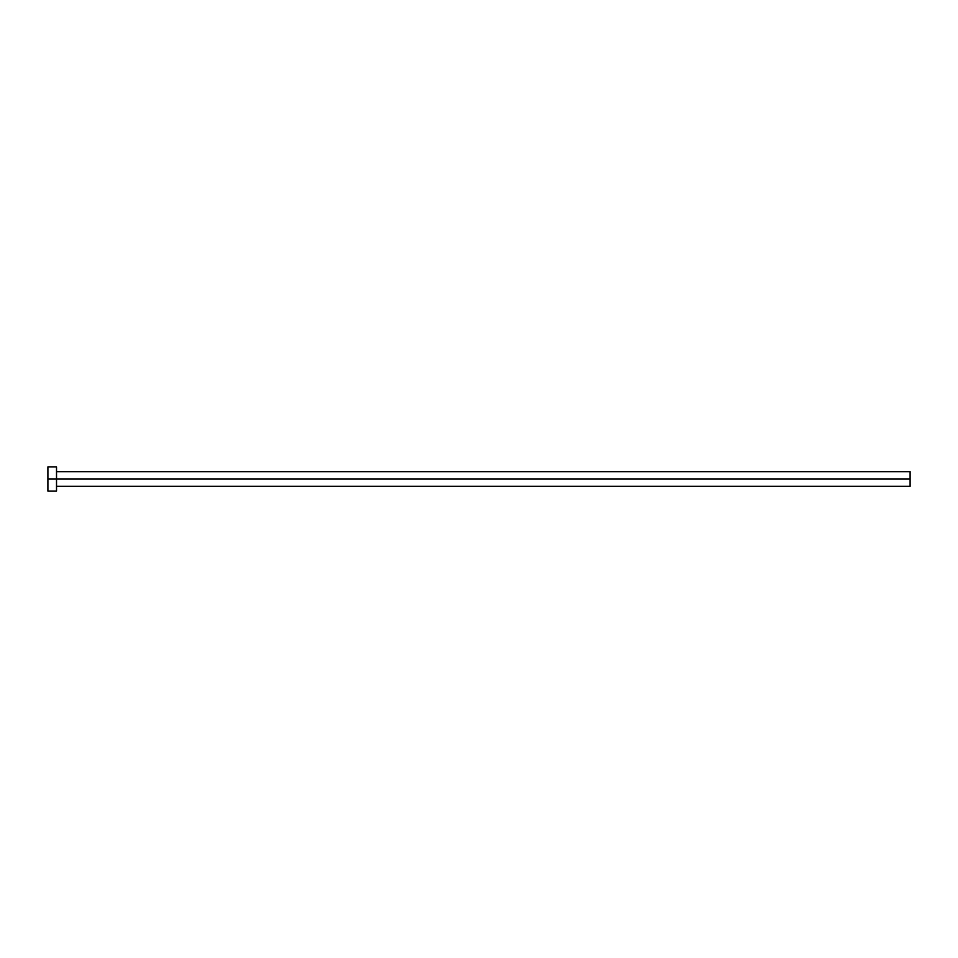 <?xml version="1.0" encoding="UTF-8"?>
<svg xmlns="http://www.w3.org/2000/svg" width="958" height="958" viewBox="0 0 958 958"><rect width="100%" height="100%" fill="white"/><g stroke="black" fill="none" stroke-linecap="round" stroke-linejoin="round"><path stroke-width="1.44" d="M47.9 491.071L47.9 466.929L47.9 479L910.1 479L910.1 486.329L910.1 479L47.9 479L47.9 491.071L56.522 491.071L56.522 466.929L56.522 491.071M910.1 479L910.1 471.671L910.1 479M56.522 486.329L910.1 486.329M47.9 466.929L56.522 466.929M56.522 471.671L910.1 471.671"/></g></svg>
